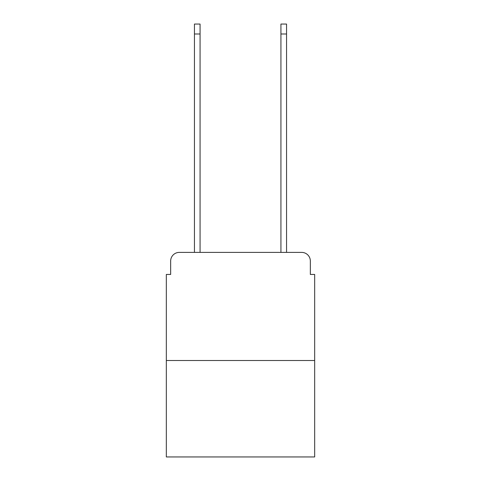<?xml version="1.0" encoding="UTF-8"?>
<svg xmlns="http://www.w3.org/2000/svg" width="481" height="481" viewBox="0 0 481 481"><rect width="100%" height="100%" fill="white"/><g stroke="black" fill="none" stroke-linecap="round" stroke-linejoin="round"><path stroke-width="0.72" d="M170.659 261.045L170.659 274.447L170.659 261.045A8.652 8.652 0 0 1 179.305 252.393L194.444 252.393L194.444 24.05L200.066 24.05L200.066 252.393L280.934 252.393L280.934 24.05L286.556 24.05L286.556 252.393L301.695 252.393L179.305 252.393M314.67 360.51L166.33 360.51L166.33 456.95L314.67 456.95L314.67 274.447L310.341 274.447L310.341 261.045A8.652 8.652 0 0 0 301.695 252.393M166.33 360.51L166.33 274.447L170.659 274.447M310.341 274.447L310.341 261.045M194.444 33.995L200.066 33.995M286.556 33.995L280.934 33.995"/></g></svg>
